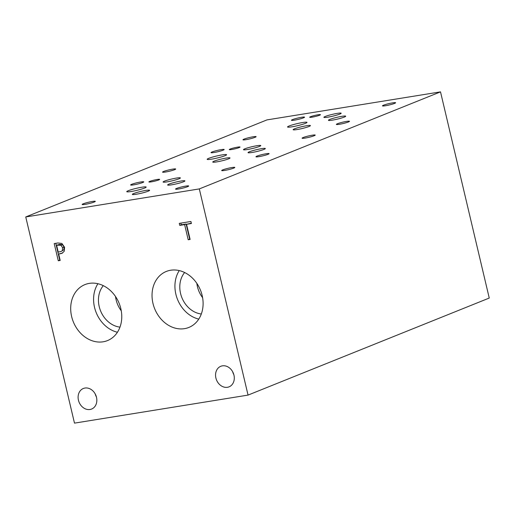 <?xml version="1.0" encoding="UTF-8"?>
<svg xmlns="http://www.w3.org/2000/svg" width="515" height="515" viewBox="0 0 515 515"><rect width="100%" height="100%" fill="white"/><g stroke="black" fill="none" stroke-linecap="round" stroke-linejoin="round"><path stroke-width="0.77" d="M62.373 250.342L62.585 247.664L60.925 245.211L56.599 245.23L59.682 244.374L62.418 244.612L64.079 247.065L63.86 249.743L61.085 251.475L63.86 249.743M56.599 245.23L58.221 252.086L61.085 251.475M61.884 243.441L64.575 247.271L64.214 251.288L61.929 253.341L58.678 254.03L60.191 260.436L58.272 260.751L54.21 243.569L57.841 242.977L61.884 243.441M58.272 260.751L59.759 260.146L55.781 243.312M60.113 260.094L59.759 260.146M58.678 254.03L62.605 253.007M25.75 216.95L74.488 423.13L248.05 395.095L199.311 188.915L440.512 91.87L266.95 119.905L25.75 216.95L199.311 188.915M202.157 295.481A30.179 24.707 68.1 0 1 188.831 327.45A30.179 24.707 68.1 0 1 152.981 303.425A30.179 24.707 68.1 0 1 166.306 271.45A30.179 24.707 68.1 0 1 202.157 295.481M120.819 308.62A30.179 24.707 68.1 0 1 107.493 340.589A30.179 24.707 68.1 0 1 71.643 316.564A30.179 24.707 68.1 0 1 84.962 284.589A30.179 24.707 68.1 0 1 120.819 308.62M96.498 397.31A11.079 9.07 68.1 0 1 91.606 409.045A11.079 9.07 68.1 0 1 78.447 400.226A11.079 9.07 68.1 0 1 83.333 388.49A11.079 9.07 68.1 0 1 96.498 397.31M233.952 375.107A11.079 9.07 68.1 0 1 229.066 386.842A11.079 9.07 68.1 0 1 215.901 378.023A11.079 9.07 68.1 0 1 220.793 366.287A11.079 9.07 68.1 0 1 233.952 375.107M190.125 239.449L188.2 239.758L184.621 224.611L179.767 225.396L179.284 223.362L190.911 221.482L191.393 223.516L186.539 224.302L190.125 239.449M190.041 239.108L189.687 239.16L186.108 224.012L181.254 224.798L180.855 223.111M188.2 239.758L189.687 239.16M186.539 224.302L191.31 223.175M179.767 225.396L181.254 224.798M184.621 224.611L186.108 224.012M248.05 395.095L489.25 298.05L440.512 91.87M232.651 371.727A11.079 9.07 -111.9 0 0 233.855 374.708M95.191 393.93A11.079 9.07 -111.9 0 0 96.395 396.917M115.534 296.556A24.43 19.995 -111.9 0 0 116.107 299.801A24.43 19.995 -111.9 0 0 121.257 310.79M97.914 283.726A30.179 24.707 -111.9 0 0 94.528 307.352A30.179 24.707 -111.9 0 0 117.433 332.246M103.29 285.658A24.43 19.995 -111.9 0 0 99.215 306.592A24.43 19.995 -111.9 0 0 119.976 327.128M196.852 283.385A24.43 19.995 -111.9 0 0 197.432 286.668A24.43 19.995 -111.9 0 0 202.607 297.683M179.259 270.587A30.179 24.707 -111.9 0 0 175.873 294.213A30.179 24.707 -111.9 0 0 198.777 319.107M184.628 272.519A24.43 19.995 -111.9 0 0 180.559 293.453A24.43 19.995 -111.9 0 0 201.314 313.989M222.19 154.886A9.978 1.043 166.7 0 1 226.581 154.725A9.978 1.043 166.7 0 1 221.598 156.856A9.978 1.043 166.7 0 1 211.556 159.161A9.978 1.043 166.7 0 1 207.165 159.315A9.978 1.043 166.7 0 1 212.148 157.191A9.978 1.043 166.7 0 1 222.19 154.886M302.588 122.538A9.978 1.043 166.7 0 1 306.985 122.377A9.978 1.043 166.7 0 1 301.996 124.508A9.978 1.043 166.7 0 1 291.96 126.812A9.978 1.043 166.7 0 1 287.563 126.967A9.978 1.043 166.7 0 1 292.546 124.842A9.978 1.043 166.7 0 1 302.588 122.538M141.786 187.228A9.978 1.043 166.7 0 1 146.183 187.074A9.978 1.043 166.7 0 1 141.2 189.198A9.978 1.043 166.7 0 1 131.158 191.509A9.978 1.043 166.7 0 1 126.761 191.664A9.978 1.043 166.7 0 1 131.743 189.539A9.978 1.043 166.7 0 1 141.786 187.228M145.706 190.447A8.877 0.927 166.7 0 1 149.614 190.305A8.877 0.927 166.7 0 1 145.179 192.198A8.877 0.927 166.7 0 1 136.243 194.252A8.877 0.927 166.7 0 1 132.336 194.393A8.877 0.927 166.7 0 1 136.771 192.501A8.877 0.927 166.7 0 1 145.706 190.447M261.408 148.687A8.877 0.927 166.7 0 1 265.315 148.552A8.877 0.927 166.7 0 1 260.88 150.444A8.877 0.927 166.7 0 1 251.944 152.498A8.877 0.927 166.7 0 1 248.037 152.633A8.877 0.927 166.7 0 1 252.472 150.74A8.877 0.927 166.7 0 1 261.408 148.687M256.863 145.726A8.877 0.927 166.7 0 1 260.777 145.584A8.877 0.927 166.7 0 1 256.341 147.477A8.877 0.927 166.7 0 1 247.406 149.53A8.877 0.927 166.7 0 1 243.498 149.672A8.877 0.927 166.7 0 1 247.934 147.779A8.877 0.927 166.7 0 1 256.863 145.726M306.502 125.75A8.877 0.927 166.7 0 1 310.416 125.615A8.877 0.927 166.7 0 1 305.981 127.508A8.877 0.927 166.7 0 1 297.046 129.561A8.877 0.927 166.7 0 1 293.138 129.696A8.877 0.927 166.7 0 1 297.573 127.804A8.877 0.927 166.7 0 1 306.502 125.75M337.267 113.377A8.877 0.927 166.7 0 1 341.175 113.236A8.877 0.927 166.7 0 1 336.739 115.128A8.877 0.927 166.7 0 1 327.804 117.182A8.877 0.927 166.7 0 1 323.896 117.323A8.877 0.927 166.7 0 1 328.332 115.431A8.877 0.927 166.7 0 1 337.267 113.377M341.806 116.345A8.877 0.927 166.7 0 1 345.713 116.203A8.877 0.927 166.7 0 1 341.278 118.096A8.877 0.927 166.7 0 1 332.349 120.15A8.877 0.927 166.7 0 1 328.435 120.285A8.877 0.927 166.7 0 1 332.87 118.398A8.877 0.927 166.7 0 1 341.806 116.345M226.104 158.099A8.877 0.927 166.7 0 1 230.012 157.963A8.877 0.927 166.7 0 1 225.576 159.856A8.877 0.927 166.7 0 1 216.648 161.903A8.877 0.927 166.7 0 1 212.734 162.045A8.877 0.927 166.7 0 1 217.169 160.152A8.877 0.927 166.7 0 1 226.104 158.099M176.465 178.074A8.877 0.927 166.7 0 1 180.372 177.933A8.877 0.927 166.7 0 1 175.937 179.825A8.877 0.927 166.7 0 1 167.008 181.879A8.877 0.927 166.7 0 1 163.094 182.014A8.877 0.927 166.7 0 1 167.53 180.121A8.877 0.927 166.7 0 1 176.465 178.074M181.003 181.035A8.877 0.927 166.7 0 1 184.911 180.9A8.877 0.927 166.7 0 1 180.482 182.793A8.877 0.927 166.7 0 1 171.547 184.84A8.877 0.927 166.7 0 1 167.639 184.982A8.877 0.927 166.7 0 1 172.068 183.089A8.877 0.927 166.7 0 1 181.003 181.035M237.615 147.129A5.536 0.579 166.7 0 1 240.054 147.045A5.536 0.579 166.7 0 1 237.286 148.223A5.536 0.579 166.7 0 1 231.718 149.505A5.536 0.579 166.7 0 1 229.278 149.588A5.536 0.579 166.7 0 1 232.04 148.41A5.536 0.579 166.7 0 1 237.615 147.129M318.019 114.781A5.536 0.579 166.7 0 1 320.459 114.697A5.536 0.579 166.7 0 1 317.691 115.875A5.536 0.579 166.7 0 1 312.116 117.156A5.536 0.579 166.7 0 1 309.676 117.246A5.536 0.579 166.7 0 1 312.444 116.062A5.536 0.579 166.7 0 1 318.019 114.781M157.217 179.478A5.536 0.579 166.7 0 1 159.656 179.387A5.536 0.579 166.7 0 1 156.888 180.572A5.536 0.579 166.7 0 1 151.313 181.853A5.536 0.579 166.7 0 1 148.874 181.937A5.536 0.579 166.7 0 1 151.642 180.759A5.536 0.579 166.7 0 1 157.217 179.478M92.327 201.474A6.747 0.708 166.7 0 1 95.294 201.371A6.747 0.708 166.7 0 1 91.928 202.807A6.747 0.708 166.7 0 1 85.136 204.365A6.747 0.708 166.7 0 1 82.168 204.474A6.747 0.708 166.7 0 1 85.535 203.032A6.747 0.708 166.7 0 1 92.327 201.474M231.84 167.549A6.747 0.708 166.7 0 1 234.808 167.446A6.747 0.708 166.7 0 1 231.441 168.881A6.747 0.708 166.7 0 1 224.649 170.446A6.747 0.708 166.7 0 1 221.675 170.549A6.747 0.708 166.7 0 1 225.049 169.113A6.747 0.708 166.7 0 1 231.84 167.549M172.725 169.126A6.747 0.708 166.7 0 1 175.699 169.023A6.747 0.708 166.7 0 1 172.325 170.459A6.747 0.708 166.7 0 1 165.54 172.016A6.747 0.708 166.7 0 1 162.566 172.126A6.747 0.708 166.7 0 1 165.939 170.684A6.747 0.708 166.7 0 1 172.725 169.126M312.238 135.207A6.747 0.708 166.7 0 1 315.206 135.097A6.747 0.708 166.7 0 1 311.839 136.533A6.747 0.708 166.7 0 1 305.047 138.097A6.747 0.708 166.7 0 1 302.08 138.2A6.747 0.708 166.7 0 1 305.447 136.765A6.747 0.708 166.7 0 1 312.238 135.207M253.129 136.778A6.747 0.708 166.7 0 1 256.097 136.675A6.747 0.708 166.7 0 1 252.73 138.11A6.747 0.708 166.7 0 1 245.938 139.674A6.747 0.708 166.7 0 1 242.971 139.777A6.747 0.708 166.7 0 1 246.337 138.342A6.747 0.708 166.7 0 1 253.129 136.778M392.636 102.858A6.747 0.708 166.7 0 1 395.61 102.749A6.747 0.708 166.7 0 1 392.237 104.191A6.747 0.708 166.7 0 1 385.452 105.749A6.747 0.708 166.7 0 1 382.478 105.852A6.747 0.708 166.7 0 1 385.851 104.416A6.747 0.708 166.7 0 1 392.636 102.858M346.518 121.411A6.747 0.708 166.7 0 1 349.485 121.308A6.747 0.708 166.7 0 1 346.119 122.744A6.747 0.708 166.7 0 1 339.327 124.302A6.747 0.708 166.7 0 1 336.359 124.411A6.747 0.708 166.7 0 1 339.726 122.976A6.747 0.708 166.7 0 1 346.518 121.411M301.597 117.278A6.747 0.708 166.7 0 1 304.565 117.175A6.747 0.708 166.7 0 1 301.198 118.611A6.747 0.708 166.7 0 1 294.406 120.175A6.747 0.708 166.7 0 1 291.432 120.278A6.747 0.708 166.7 0 1 294.805 118.843A6.747 0.708 166.7 0 1 301.597 117.278M266.12 153.76A6.747 0.708 166.7 0 1 269.088 153.657A6.747 0.708 166.7 0 1 265.721 155.092A6.747 0.708 166.7 0 1 258.929 156.65A6.747 0.708 166.7 0 1 255.955 156.76A6.747 0.708 166.7 0 1 259.328 155.318A6.747 0.708 166.7 0 1 266.12 153.76M221.193 149.627A6.747 0.708 166.7 0 1 224.167 149.524A6.747 0.708 166.7 0 1 220.793 150.959A6.747 0.708 166.7 0 1 214.002 152.517A6.747 0.708 166.7 0 1 211.034 152.627A6.747 0.708 166.7 0 1 214.401 151.185A6.747 0.708 166.7 0 1 221.193 149.627M185.715 186.108A6.747 0.708 166.7 0 1 188.69 185.999A6.747 0.708 166.7 0 1 185.316 187.441A6.747 0.708 166.7 0 1 178.525 188.999A6.747 0.708 166.7 0 1 175.557 189.102A6.747 0.708 166.7 0 1 178.924 187.666A6.747 0.708 166.7 0 1 185.715 186.108M140.795 181.975A6.747 0.708 166.7 0 1 143.762 181.866A6.747 0.708 166.7 0 1 140.395 183.308A6.747 0.708 166.7 0 1 133.604 184.866A6.747 0.708 166.7 0 1 130.636 184.975A6.747 0.708 166.7 0 1 134.003 183.533A6.747 0.708 166.7 0 1 140.795 181.975M60.925 245.211L62.418 244.612M58.195 244.973L59.682 244.374M62.585 247.664L64.079 247.065M60.307 253.773L61.8 253.168"/></g></svg>
